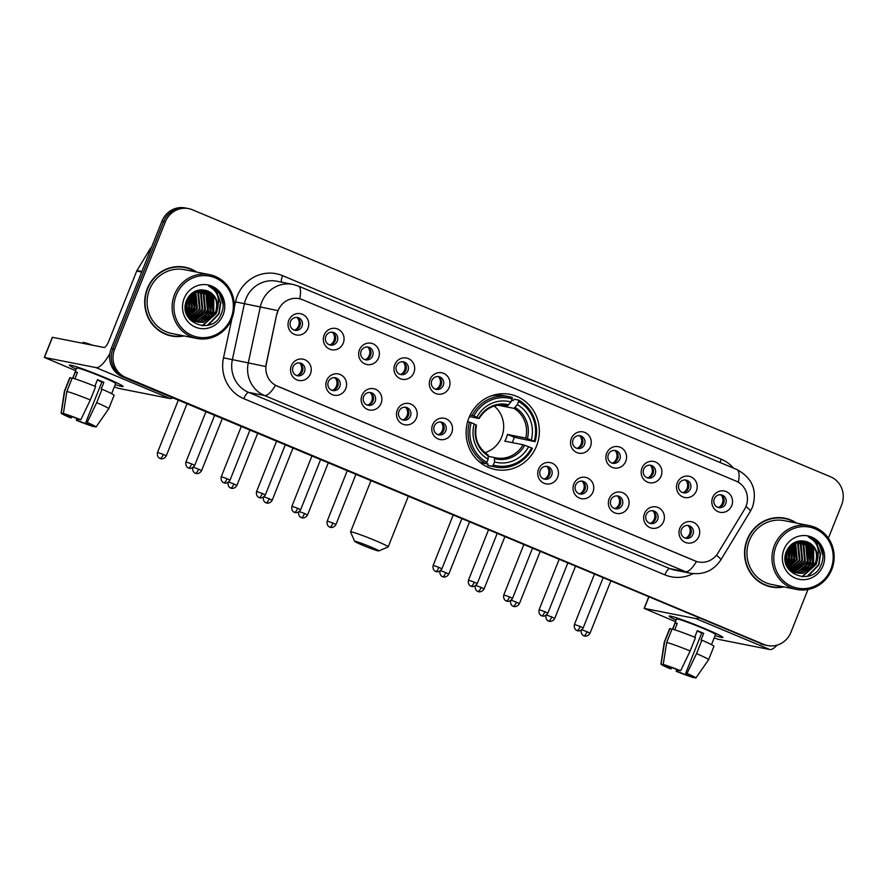 <?xml version="1.0" encoding="UTF-8"?>
<svg xmlns="http://www.w3.org/2000/svg" width="886" height="886" viewBox="0 0 886 886"><rect width="100%" height="100%" fill="white"/><g stroke="black" fill="none" stroke-linecap="round" stroke-linejoin="round"><path stroke-width="1.33" d="M468.938 417.827A38.308 36.559 101.2 0 0 495.285 469.547A38.308 36.559 101.2 0 0 536.506 446.101A38.308 36.559 101.2 0 0 510.159 394.381A38.308 36.559 101.2 0 0 468.938 417.827M345.761 388.577A10.842 10.344 -78.8 0 1 332.195 394.635A10.842 10.344 -78.8 0 1 326.635 380.57A10.842 10.344 -78.8 0 1 340.202 374.512A10.842 10.344 -78.8 0 1 345.761 388.577M328.341 381.755A6.501 6.213 101.2 0 0 332.815 390.538A6.501 6.213 101.2 0 0 339.814 386.551A6.501 6.213 101.2 0 0 335.34 377.768A6.501 6.213 101.2 0 0 328.341 381.755M381.08 403.351A10.842 10.344 -78.8 0 1 367.513 409.41A10.842 10.344 -78.8 0 1 361.953 395.355A10.842 10.344 -78.8 0 1 375.52 389.297A10.842 10.344 -78.8 0 1 381.08 403.351M363.659 396.529A6.501 6.213 101.2 0 0 368.133 405.312A6.501 6.213 101.2 0 0 375.132 401.336A6.501 6.213 101.2 0 0 370.658 392.553A6.501 6.213 101.2 0 0 363.659 396.529M416.387 418.126A10.842 10.344 -78.8 0 1 402.831 424.184A10.842 10.344 -78.8 0 1 397.271 410.129A10.842 10.344 -78.8 0 1 410.827 404.071A10.842 10.344 -78.8 0 1 416.387 418.126M398.966 411.303A6.501 6.213 101.2 0 0 403.44 420.086A6.501 6.213 101.2 0 0 410.44 416.11A6.501 6.213 101.2 0 0 405.965 407.327A6.501 6.213 101.2 0 0 398.966 411.303M451.705 432.911A10.842 10.344 -78.8 0 1 438.138 438.958A10.842 10.344 -78.8 0 1 432.578 424.903A10.842 10.344 -78.8 0 1 446.145 418.845A10.842 10.344 -78.8 0 1 451.705 432.911M434.284 426.088A6.501 6.213 101.2 0 0 438.758 434.871A6.501 6.213 101.2 0 0 445.758 430.884A6.501 6.213 101.2 0 0 441.283 422.101A6.501 6.213 101.2 0 0 434.284 426.088M557.648 477.233A10.842 10.344 -78.8 0 1 544.082 483.291A10.842 10.344 -78.8 0 1 538.522 469.237A10.842 10.344 -78.8 0 1 552.089 463.179A10.842 10.344 -78.8 0 1 557.648 477.233M540.227 470.411A6.501 6.213 101.2 0 0 544.702 479.193A6.501 6.213 101.2 0 0 551.701 475.217A6.501 6.213 101.2 0 0 547.227 466.435A6.501 6.213 101.2 0 0 540.227 470.411M592.967 492.007A10.842 10.344 -78.8 0 1 579.4 498.065A10.842 10.344 -78.8 0 1 573.84 484.011A10.842 10.344 -78.8 0 1 587.407 477.953A10.842 10.344 -78.8 0 1 592.967 492.007M575.546 485.196A6.501 6.213 101.2 0 0 580.02 493.978A6.501 6.213 101.2 0 0 587.019 489.991A6.501 6.213 101.2 0 0 582.545 481.209A6.501 6.213 101.2 0 0 575.546 485.196M628.285 506.792A10.842 10.344 -78.8 0 1 614.718 512.85A10.842 10.344 -78.8 0 1 609.158 498.785A10.842 10.344 -78.8 0 1 622.725 492.727A10.842 10.344 -78.8 0 1 628.285 506.792M610.864 499.97A6.501 6.213 101.2 0 0 615.338 508.752A6.501 6.213 101.2 0 0 622.337 504.765A6.501 6.213 101.2 0 0 617.863 495.983A6.501 6.213 101.2 0 0 610.864 499.97M663.592 521.566A10.842 10.344 -78.8 0 1 650.025 527.624A10.842 10.344 -78.8 0 1 644.465 513.559A10.842 10.344 -78.8 0 1 658.032 507.501A10.842 10.344 -78.8 0 1 663.592 521.566M646.171 514.744A6.501 6.213 101.2 0 0 650.645 523.526A6.501 6.213 101.2 0 0 657.645 519.55A6.501 6.213 101.2 0 0 653.17 510.768A6.501 6.213 101.2 0 0 646.171 514.744M698.91 536.34A10.842 10.344 -78.8 0 1 685.343 542.398A10.842 10.344 -78.8 0 1 679.783 528.344A10.842 10.344 -78.8 0 1 693.35 522.286A10.842 10.344 -78.8 0 1 698.91 536.34M681.489 529.518A6.501 6.213 101.2 0 0 685.963 538.3A6.501 6.213 101.2 0 0 692.963 534.324A6.501 6.213 101.2 0 0 688.488 525.542A6.501 6.213 101.2 0 0 681.489 529.518M310.443 373.803A10.842 10.344 -78.8 0 1 296.876 379.861A10.842 10.344 -78.8 0 1 291.317 365.796A10.842 10.344 -78.8 0 1 304.884 359.738A10.842 10.344 -78.8 0 1 310.443 373.803M293.022 366.981A6.501 6.213 101.2 0 0 297.497 375.764A6.501 6.213 101.2 0 0 304.496 371.777A6.501 6.213 101.2 0 0 300.022 362.994A6.501 6.213 101.2 0 0 293.022 366.981M343.259 343.103A10.842 10.344 -78.8 0 1 329.692 349.162A10.842 10.344 -78.8 0 1 324.132 335.096A10.842 10.344 -78.8 0 1 337.699 329.038A10.842 10.344 -78.8 0 1 343.259 343.103M325.838 336.281A6.501 6.213 101.2 0 0 330.312 345.064A6.501 6.213 101.2 0 0 337.311 341.077A6.501 6.213 101.2 0 0 332.837 332.294A6.501 6.213 101.2 0 0 325.838 336.281M378.577 357.878A10.842 10.344 -78.8 0 1 365.01 363.936A10.842 10.344 -78.8 0 1 359.45 349.881A10.842 10.344 -78.8 0 1 373.017 343.823A10.842 10.344 -78.8 0 1 378.577 357.878M361.156 351.055A6.501 6.213 101.2 0 0 365.63 359.838A6.501 6.213 101.2 0 0 372.629 355.862A6.501 6.213 101.2 0 0 368.155 347.079A6.501 6.213 101.2 0 0 361.156 351.055M413.884 372.652A10.842 10.344 -78.8 0 1 400.328 378.71A10.842 10.344 -78.8 0 1 394.768 364.655A10.842 10.344 -78.8 0 1 408.335 358.597A10.842 10.344 -78.8 0 1 413.884 372.652M396.474 365.829A6.501 6.213 101.2 0 0 400.948 374.612A6.501 6.213 101.2 0 0 407.948 370.636A6.501 6.213 101.2 0 0 403.473 361.853A6.501 6.213 101.2 0 0 396.474 365.829M449.202 387.426A10.842 10.344 -78.8 0 1 435.635 393.484A10.842 10.344 -78.8 0 1 430.075 379.43A10.842 10.344 -78.8 0 1 443.642 373.371A10.842 10.344 -78.8 0 1 449.202 387.426M431.781 380.615A6.501 6.213 101.2 0 0 436.255 389.397A6.501 6.213 101.2 0 0 443.255 385.41A6.501 6.213 101.2 0 0 438.78 376.628A6.501 6.213 101.2 0 0 431.781 380.615M590.464 446.533A10.842 10.344 -78.8 0 1 576.897 452.591A10.842 10.344 -78.8 0 1 571.337 438.537A10.842 10.344 -78.8 0 1 584.904 432.479A10.842 10.344 -78.8 0 1 590.464 446.533M573.043 439.722A6.501 6.213 101.2 0 0 577.517 448.504A6.501 6.213 101.2 0 0 584.516 444.517A6.501 6.213 101.2 0 0 580.042 435.735A6.501 6.213 101.2 0 0 573.043 439.722M625.782 461.318A10.842 10.344 -78.8 0 1 612.215 467.376A10.842 10.344 -78.8 0 1 606.655 453.311A10.842 10.344 -78.8 0 1 620.222 447.253A10.842 10.344 -78.8 0 1 625.782 461.318M608.361 454.496A6.501 6.213 101.2 0 0 612.835 463.278A6.501 6.213 101.2 0 0 619.835 459.291A6.501 6.213 101.2 0 0 615.36 450.509A6.501 6.213 101.2 0 0 608.361 454.496M661.089 476.092A10.842 10.344 -78.8 0 1 647.533 482.15A10.842 10.344 -78.8 0 1 641.973 468.085A10.842 10.344 -78.8 0 1 655.529 462.027A10.842 10.344 -78.8 0 1 661.089 476.092M643.679 469.27A6.501 6.213 101.2 0 0 648.153 478.052A6.501 6.213 101.2 0 0 655.153 474.065A6.501 6.213 101.2 0 0 650.678 465.283A6.501 6.213 101.2 0 0 643.679 469.27M696.407 490.866A10.842 10.344 -78.8 0 1 682.84 496.924A10.842 10.344 -78.8 0 1 677.281 482.87A10.842 10.344 -78.8 0 1 690.847 476.812A10.842 10.344 -78.8 0 1 696.407 490.866M678.986 484.044A6.501 6.213 101.2 0 0 683.46 492.826A6.501 6.213 101.2 0 0 690.46 488.85A6.501 6.213 101.2 0 0 685.985 480.068A6.501 6.213 101.2 0 0 678.986 484.044M731.725 505.64A10.842 10.344 -78.8 0 1 718.158 511.698A10.842 10.344 -78.8 0 1 712.599 497.644A10.842 10.344 -78.8 0 1 726.166 491.586A10.842 10.344 -78.8 0 1 731.725 505.64M714.304 498.818A6.501 6.213 101.2 0 0 718.779 507.6A6.501 6.213 101.2 0 0 725.778 503.625A6.501 6.213 101.2 0 0 721.304 494.842A6.501 6.213 101.2 0 0 714.304 498.818M307.94 328.329A10.842 10.344 -78.8 0 1 294.385 334.376A10.842 10.344 -78.8 0 1 288.825 320.322A10.842 10.344 -78.8 0 1 302.381 314.264A10.842 10.344 -78.8 0 1 307.94 328.329M290.53 321.507A6.501 6.213 101.2 0 0 295.005 330.29A6.501 6.213 101.2 0 0 302.004 326.303A6.501 6.213 101.2 0 0 297.53 317.52A6.501 6.213 101.2 0 0 290.53 321.507M334.266 377.657A6.501 6.213 -78.8 0 1 331.774 390.228M369.573 392.443A6.501 6.213 -78.8 0 1 367.092 405.002M404.891 407.217A6.501 6.213 -78.8 0 1 402.399 419.787M440.209 421.991A6.501 6.213 -78.8 0 1 437.717 434.561M546.153 466.324A6.501 6.213 -78.8 0 1 543.661 478.894M581.471 481.098A6.501 6.213 -78.8 0 1 578.979 493.668M616.778 495.872A6.501 6.213 -78.8 0 1 614.297 508.442M652.096 510.646A6.501 6.213 -78.8 0 1 649.604 523.216M687.414 525.431A6.501 6.213 -78.8 0 1 684.922 538.001M298.947 362.883A6.501 6.213 -78.8 0 1 296.456 375.454M331.763 332.184A6.501 6.213 -78.8 0 1 329.271 344.754M367.07 346.958A6.501 6.213 -78.8 0 1 364.589 359.528M402.388 361.743A6.501 6.213 -78.8 0 1 399.907 374.313M437.706 376.517A6.501 6.213 -78.8 0 1 435.214 389.087M578.968 435.624A6.501 6.213 -78.8 0 1 576.476 448.194M614.275 450.398A6.501 6.213 -78.8 0 1 611.794 462.968M649.593 465.172A6.501 6.213 -78.8 0 1 647.112 477.742M684.911 479.957A6.501 6.213 -78.8 0 1 682.419 492.516M720.229 494.731A6.501 6.213 -78.8 0 1 717.738 507.301M296.445 317.409A6.501 6.213 -78.8 0 1 293.964 329.98M277.13 313.854A19.514 18.628 -78.8 0 1 278.115 310.598A19.514 18.628 -78.8 0 1 299.114 298.66A19.514 18.628 -78.8 0 1 302.536 299.701L736 481.076A19.514 18.628 -78.8 0 1 744.495 509.417L717.948 553.063A19.514 18.628 -78.8 0 1 698.456 561.968A19.514 18.628 -78.8 0 1 695.045 560.927L277.307 386.141A19.514 18.628 -78.8 0 1 266.309 364.08L276.82 313.799L279.201 307.963M196.758 272.113A35.063 33.458 101.2 0 0 185.008 267.207A35.063 33.458 101.2 0 0 147.286 288.659A35.063 33.458 101.2 0 0 171.397 335.993A35.063 33.458 101.2 0 0 184.133 335.927M170.555 335.805A35.063 33.458 101.2 0 0 177.233 336.237M796.603 523.094A35.063 33.458 101.2 0 0 784.852 518.199A35.063 33.458 101.2 0 0 747.131 539.652A35.063 33.458 101.2 0 0 771.241 586.975A35.063 33.458 101.2 0 0 783.966 586.92M770.388 586.798A35.063 33.458 101.2 0 0 777.077 587.219M828.377 538.212L841.645 504.887A21.685 20.688 101.2 0 0 830.525 476.768L192.428 209.783A21.685 20.688 101.2 0 0 188.64 208.62L185.24 207.955A21.685 20.688 101.2 0 0 161.905 221.223L111.215 348.619A21.685 20.688 101.2 0 0 122.334 376.738L762.115 644.067A21.685 20.688 101.2 0 0 765.914 645.23A21.685 20.688 101.2 0 1 762.115 644.067L124.029 377.082L763.81 644.41A21.685 20.688 101.2 0 0 767.608 645.562A21.685 20.688 101.2 0 0 790.943 632.294L807.966 589.511M111.215 348.619L112.91 348.962A21.685 20.688 101.2 0 0 124.029 377.082A21.685 20.688 101.2 0 1 112.91 348.962L163.611 221.555L112.91 348.962L114.604 349.294A21.685 20.688 101.2 0 0 125.723 377.414L763.81 644.41M186.935 208.288A21.685 20.688 101.2 0 0 163.611 221.555A21.685 20.688 101.2 0 1 186.935 208.288M716.431 555.212A25.295 2.713 31.3 0 1 720.783 559.941C713.54 570.662 703.495 575.103 690.648 573.264A28.917 27.588 -78.8 0 1 685.587 571.714A25.295 7.431 112.7 0 0 696.529 561.491L275.502 385.321A25.295 7.431 -67.3 0 1 264.549 395.544A28.917 27.588 -78.8 0 1 248.257 362.872L265.656 366.527L276.82 313.799M188.64 208.62A21.685 20.688 101.2 0 0 165.305 221.899L114.604 349.294M790.334 520.193A35.063 33.458 101.2 0 0 783.999 518.044M190.49 269.2A35.063 33.458 101.2 0 0 184.155 267.051M760.421 643.734A21.685 20.688 101.2 0 0 764.219 644.886L767.608 645.562M76.307 369.097A28.917 1.65 21.7 0 1 69.529 364.999A28.917 1.65 21.7 0 1 104.681 377.469A28.917 1.65 21.7 0 1 122.999 386.274A28.917 1.65 21.7 0 1 115.258 384.602A28.917 1.65 21.7 0 0 123.065 386.484A28.917 1.65 21.7 0 0 104.681 377.469A28.917 1.65 21.7 0 0 69.341 365.098A28.917 1.65 21.7 0 0 76.307 369.097M109.864 353.614A28.917 8.483 112.7 0 1 95.998 367.59L44.3 357.401L75.675 370.691M172.848 397.88A28.917 8.483 112.7 0 1 169.946 398.534L118.414 388.345L114.349 386.872M44.3 357.401L52.307 337.278L104.005 347.478A7.232 2.126 -67.3 0 0 108.79 341.188L136.699 271.083A3.61 3.444 -78.8 0 1 136.976 270.518L150.41 248.423A3.61 3.444 -78.8 0 1 151.55 247.249M71.821 416.597L71.301 417.893A14.453 0.82 21.7 0 1 65.154 414.703A14.453 0.82 21.7 0 1 65.187 414.67L65.343 414.271M66.86 391.435L63.382 413.452L67.303 415.091A14.453 0.82 21.7 0 1 79.507 419.521L80.814 419.787L90.328 399.963L95.666 386.551A23.856 1.362 21.7 0 0 72.198 378.023L66.86 391.435A23.856 1.362 21.7 0 1 90.328 399.963M94.868 386.23L97.471 379.673A20.965 1.196 21.7 0 1 100.749 381.024A20.965 1.196 21.7 0 1 103.85 382.342L101.181 389.054L102.034 389.22L96.696 402.632L87.193 422.445L85.887 422.19L101.89 381.955A14.453 0.82 -158.3 0 0 98.844 380.648A14.453 0.82 -158.3 0 0 97.327 380.028M72.696 378.167L76.728 368.033A20.965 1.196 21.7 0 1 102.355 377.004A20.965 1.196 21.7 0 1 115.678 383.538L111.647 393.661M102.034 389.22A23.856 1.362 21.7 0 1 114.095 395.333L108.757 408.745A23.856 1.362 21.7 0 1 108.745 408.767L96.042 427.008A18.794 1.074 21.7 0 1 95.921 427.063L92.022 425.346M96.696 402.632A23.856 1.362 21.7 0 1 108.757 408.745M63.382 413.452A18.794 1.074 21.7 0 1 80.814 419.787M87.193 422.445A18.794 1.074 21.7 0 1 96.042 427.008M90.195 424.195L89.874 425.003L94.049 426.277M93.794 426.642A18.794 1.074 21.7 0 1 76.362 420.307L77.669 420.562L78.278 419.034M76.938 418.513L76.362 420.307M85.887 422.19A14.453 0.82 21.7 0 1 92.022 425.391A14.453 0.82 21.7 0 1 92 425.424M89.874 425.003A14.453 0.82 21.7 0 1 77.669 420.562M82.697 343.259L82.974 342.561A24.575 1.407 21.7 0 1 92.853 345.274M74.9 378.831L77.447 372.408A20.965 1.196 21.7 0 0 75.332 371.987L72.851 378.211M71.301 417.893L69.994 417.638A18.794 1.074 21.7 0 1 61.123 413.109L64.423 391.125A23.856 1.362 21.7 0 1 64.434 391.114L69.772 377.702A23.856 1.362 21.7 0 1 70.083 377.613L64.744 391.014L61.267 413.031L65.187 414.67M72.043 378.433L70.083 377.613M75.332 371.987L77.292 372.807M101.89 381.955L103.85 382.342M231.058 318.107A31.088 29.659 101.2 0 0 215.121 277.805A31.088 29.659 101.2 0 0 176.236 295.16A31.088 29.659 101.2 0 0 192.173 335.462A31.088 29.659 101.2 0 0 231.058 318.107M231.91 318.55A32.527 31.043 101.2 0 0 209.539 274.638A32.527 31.043 101.2 0 0 174.542 294.551A32.527 31.043 101.2 0 0 196.913 338.463A32.527 31.043 101.2 0 0 231.91 318.55M209.539 274.638L184.509 269.687A32.527 31.043 101.2 0 0 149.512 289.6A32.527 31.043 101.2 0 0 171.884 333.513L196.913 338.463M195.817 271.924A34.698 33.114 101.2 0 0 184.93 267.561L183.236 267.229A34.698 33.114 101.2 0 0 177.477 266.631M184.93 267.561A34.698 33.114 101.2 0 0 147.608 288.792A34.698 33.114 101.2 0 0 171.463 335.639A34.698 33.114 101.2 0 0 183.192 335.739M187.887 297.818L186.614 306.445L185.329 308.871M187.311 298.87L185.274 307.686M189.892 295.138L189.305 306.977L186.115 311.883M189.416 295.68L188.629 306.844L185.894 311.252M191.664 293.443L191.996 307.508L187.09 314.021M191.232 293.809L191.321 307.376L186.835 313.533M193.336 292.247L194.687 308.04L188.153 315.726M192.926 292.513L194.023 307.907L187.876 315.327M194.942 291.361L195.85 292.524L197.379 308.572L189.272 317.133M194.543 291.56L196.714 308.439L188.984 316.8L194.532 308.97L194.455 291.605M196.493 290.719L198.542 293.056L200.081 309.103L190.435 318.307M196.105 290.863L197.877 292.923L199.405 308.97L190.136 318.03M197.999 290.276L201.233 293.587L202.772 309.635L191.631 319.303M197.622 290.364L200.568 293.454L202.097 309.502L191.332 319.071M199.472 289.988L203.935 294.119L205.463 310.166L192.871 320.145M199.106 290.043L203.259 293.986L204.788 310.034L192.561 319.957M200.923 289.866L206.626 294.65L208.155 310.698L195.285 320.721L194.134 320.843M200.568 289.888L205.951 294.517L207.479 310.565L193.812 320.688M202.373 289.888L209.317 295.182L210.846 311.241L197.977 321.253L195.418 321.408M195.075 321.408L194.045 321.319M193.702 321.286L192.683 321.12M202.008 289.866L208.642 295.049L210.17 311.097L197.301 321.12L195.097 321.286M194.754 321.275L193.713 321.219M193.369 321.186L192.351 321.042M203.968 290.076L212.009 295.725L213.537 311.772L200.668 321.784L196.736 321.862M195.374 321.651L189.449 319.137M203.514 289.999L211.333 295.581L212.873 311.639L199.992 321.651L196.404 321.762M217.435 308.073A16.336 15.594 101.2 0 0 205.109 290.265A16.336 15.594 101.2 0 0 204.212 290.121C196.382 289.201 190.579 292.458 186.824 299.889C176.425 322.36 212.629 336.758 221.179 314.076C223.914 307.785 223.848 301.594 220.991 295.525C218.089 290.564 213.936 287.363 208.542 285.912C217.225 290.553 220.193 297.94 217.435 308.073L216.239 312.304L203.359 322.327L198.065 322.183L188.508 316.202L185.373 309.303M204.212 290.121C214.966 293.288 218.753 300.642 215.564 312.171L202.684 322.194L197.733 322.116M198.065 322.183L187.832 316.069L186.481 314.009M184.144 298.471A22.117 21.109 101.2 0 0 195.485 327.155A22.117 21.109 101.2 0 0 223.15 314.796A22.117 21.109 101.2 0 0 211.809 286.112A22.117 21.109 101.2 0 0 184.144 298.471M164.209 333.657A34.698 33.114 101.2 0 0 169.769 335.296L171.463 335.639M208.542 285.912L219.329 293.344L223.183 304.474M213.592 289.456L216.627 292.812L220.404 302.879L218.764 313.766L207.335 325.383M217.613 307.597L216.073 313.234L202.074 325.76M213.149 295.005L213.382 312.703L207.845 320.533M210.458 294.473L210.691 312.171L205.153 320.001M207.767 293.93L207.988 311.639L202.451 319.458M192.45 292.845L191.83 308.439L187.633 314.951M190.401 294.606L189.139 307.907L186.425 312.647M188.164 297.386L185.418 309.513M212.108 288.116L216.97 292.878L220.747 302.946L219.097 313.832L208.409 325.118M218.122 306.013L216.405 313.301L202.54 325.793M213.836 295.846L213.714 312.769L208.852 319.957M211.145 295.315L211.023 312.237L206.161 319.425M208.454 294.783L208.332 311.706L203.47 318.894M194.986 292.125L194.865 309.037L190.003 316.224M192.705 292.657L192.173 308.505L187.799 315.206M190.656 294.34L189.482 307.974L186.569 312.968M188.463 296.943L186.791 307.442L185.528 309.978M362.895 545.344A13.013 0.742 -158.3 0 0 378.765 550.937A13.013 0.742 -158.3 0 0 370.536 546.85A13.013 0.742 -158.3 0 0 354.633 541.335A13.013 0.742 -158.3 0 0 362.895 545.344M354.633 541.335L350.579 531.988A20.245 1.152 21.7 0 1 350.579 531.91A20.245 1.152 21.7 0 1 375.321 540.571A20.245 1.152 21.7 0 1 388.19 546.872A20.245 1.152 21.7 0 1 388.134 546.928L378.765 550.937M484.985 452.68A26.746 25.517 101.2 0 0 501.709 436.964A26.746 25.517 101.2 0 0 494.222 406.054M493.28 465.028L492.317 466.302A35.85 34.211 101.2 0 0 495.34 467.044A35.85 34.211 101.2 0 0 532.42 448.394L531.556 447.939A34.41 32.837 101.2 0 1 493.28 465.028L494.51 461.927A31.088 29.659 101.2 0 0 528.61 446.699L523.039 444.75L504.821 441.15A26.746 25.517 101.2 0 0 506.371 437.883A26.746 25.517 101.2 0 0 507.49 434.439L525.708 438.049L531.279 439.999A31.088 29.659 101.2 0 0 517.302 404.658L518.543 401.557A34.41 32.837 101.2 0 1 534.225 441.228L535.089 441.682A35.85 34.211 101.2 0 0 518.653 400.118L518.543 401.557M488.363 456.345L494.432 457.541A26.746 25.517 101.2 0 0 495.817 457.863A26.746 25.517 101.2 0 0 523.039 444.75M511.621 400.25L513.215 400.572L514.113 399.221L518.653 400.118M535.089 441.682L514.234 437.263A34.332 32.76 -78.8 0 1 513.072 440.685A34.332 32.76 -78.8 0 1 512.23 442.612M492.317 466.302L487.776 465.405L487.998 463.921L486.026 463.522M487.776 465.405A35.85 34.211 101.2 0 0 490.8 466.147L495.34 467.044M477.787 460.432A35.85 34.211 101.2 0 0 481.408 462.736L485.938 463.633L486.901 462.37A34.41 32.837 101.2 0 1 471.208 422.688L469.502 422.068A35.85 34.211 101.2 0 0 485.938 463.633M469.502 422.068L467.62 421.692M534.225 441.228L531.279 439.999M528.61 446.699L531.556 447.939M471.208 422.688L474.165 423.918A31.088 29.659 101.2 0 0 488.142 459.258L486.901 462.37M517.302 404.658L513.98 408.368L497.921 405.201M494.41 457.541L494.51 461.927M476.303 425.191L474.165 423.918M488.142 459.258L488.142 454.906C477.908 447.984 474.01 438.083 476.48 425.191M481.065 462.547L479.935 462.326M470.2 414.969L473.877 415.977A34.41 32.837 101.2 0 1 512.163 398.888L512.274 397.449A35.85 34.211 101.2 0 0 509.251 396.706L504.721 395.809A35.85 34.211 101.2 0 0 490.501 396.131M509.251 396.706A35.85 34.211 101.2 0 0 472.172 415.357M512.163 398.888L510.934 401.989A31.088 29.659 101.2 0 0 476.834 417.217L473.877 415.977M504.787 405.146L507.6 405.71L510.934 401.989M476.834 417.217L478.972 418.491L469.447 416.608M508.752 404.858A27.809 26.536 101.2 0 0 478.783 418.247L478.972 418.491M514.234 437.263L507.49 434.439M295.304 329.847A7.952 7.586 101.2 0 0 297.63 318.052M330.611 344.621A7.952 7.586 101.2 0 0 332.948 332.826M365.929 359.395A7.952 7.586 101.2 0 0 368.266 347.6M401.247 374.169A7.952 7.586 101.2 0 0 403.584 362.374M436.565 388.954A7.952 7.586 101.2 0 0 438.891 377.148M577.816 448.05A7.952 7.586 101.2 0 0 580.153 436.255M613.134 462.835A7.952 7.586 101.2 0 0 615.471 451.04M648.452 477.609A7.952 7.586 101.2 0 0 650.789 465.815M683.759 492.383A7.952 7.586 101.2 0 0 686.096 480.589M719.078 507.157A7.952 7.586 101.2 0 0 721.414 495.363M297.807 375.321A7.952 7.586 101.2 0 0 300.132 363.526M333.114 390.095A7.952 7.586 101.2 0 0 335.451 378.3M368.432 404.869A7.952 7.586 101.2 0 0 370.769 393.074M403.75 419.643A7.952 7.586 101.2 0 0 406.076 407.848M439.057 434.428A7.952 7.586 101.2 0 0 441.394 422.633M545.012 478.75A7.952 7.586 101.2 0 0 547.338 466.955M580.319 493.535A7.952 7.586 101.2 0 0 582.656 481.729M615.637 508.309A7.952 7.586 101.2 0 0 617.974 496.514M650.955 523.083A7.952 7.586 101.2 0 0 653.281 511.288M686.262 537.857A7.952 7.586 101.2 0 0 688.599 526.062M676.151 620.078A28.917 1.65 21.7 0 1 669.373 615.991A28.917 1.65 21.7 0 1 704.525 628.462A28.917 1.65 21.7 0 1 722.843 637.267A28.917 1.65 21.7 0 1 715.102 635.583A28.917 1.65 21.7 0 0 722.91 637.466A28.917 1.65 21.7 0 0 704.525 628.462A28.917 1.65 21.7 0 0 669.185 616.091A28.917 1.65 21.7 0 0 676.151 620.078M698.744 617.93A28.917 8.483 112.7 0 1 695.842 618.583L644.144 608.383L675.509 621.673M777.033 645.141A28.917 8.483 112.7 0 1 769.79 649.527L718.258 639.327L714.194 637.865M671.654 667.579L671.145 668.886A14.453 0.82 21.7 0 1 664.998 665.685A14.453 0.82 21.7 0 1 665.032 665.663L665.187 665.253M666.704 642.428L663.226 664.434L667.147 666.073A14.453 0.82 21.7 0 1 679.352 670.514L680.658 670.768L690.172 650.955L695.51 637.543A23.856 1.362 21.7 0 0 672.042 629.016L666.704 642.428A23.856 1.362 21.7 0 1 690.172 650.955M694.713 637.222L697.315 630.666A20.965 1.196 21.7 0 1 700.593 632.017A20.965 1.196 21.7 0 1 703.683 633.335L701.025 640.035L701.878 640.213L696.54 653.624L687.027 673.438L685.731 673.183L701.734 632.947A14.453 0.82 -158.3 0 0 698.689 631.64A14.453 0.82 -158.3 0 0 697.171 631.02M672.54 629.149L676.572 619.026A20.965 1.196 21.7 0 1 702.199 627.997A20.965 1.196 21.7 0 1 715.523 634.531L711.491 644.654M701.878 640.213A23.856 1.362 21.7 0 1 713.939 646.326L708.601 659.738A23.856 1.362 21.7 0 1 708.59 659.749A23.856 1.362 21.7 0 0 696.54 653.624M663.226 664.434A18.794 1.074 21.7 0 1 680.658 670.768M687.027 673.438A18.794 1.074 21.7 0 1 695.887 678A18.794 1.074 21.7 0 1 695.754 678.045L691.833 676.406A14.453 0.82 21.7 0 1 691.833 676.406L691.866 676.339M690.039 675.187L689.718 675.985L693.893 677.269M693.638 677.624A18.794 1.074 21.7 0 1 676.206 671.3L677.513 671.555L678.122 670.026M676.782 669.495L676.206 671.3M685.731 673.183A14.453 0.82 21.7 0 1 691.866 676.383M689.718 675.985A14.453 0.82 21.7 0 1 677.513 671.555M674.733 629.813L677.292 623.39A20.965 1.196 21.7 0 0 675.176 622.969L672.695 629.193M671.145 668.886L669.838 668.631A18.794 1.074 21.7 0 1 660.967 664.101L664.267 642.117A23.856 1.362 21.7 0 1 664.278 642.095L669.617 628.683A23.856 1.362 21.7 0 1 669.927 628.595L664.589 642.007L661.111 664.013L665.032 665.663M671.887 629.414L669.927 628.595M675.176 622.969L677.137 623.788M701.734 632.947L703.683 633.335M830.902 569.089A31.088 29.659 101.2 0 0 814.965 528.787A31.088 29.659 101.2 0 0 776.081 546.153A31.088 29.659 101.2 0 0 792.018 586.454A31.088 29.659 101.2 0 0 830.902 569.089M831.755 569.543A32.527 31.043 101.2 0 0 809.383 525.631A32.527 31.043 101.2 0 0 774.386 545.532A32.527 31.043 101.2 0 0 796.758 589.445A32.527 31.043 101.2 0 0 831.755 569.543M809.383 525.631L784.354 520.68A32.527 31.043 101.2 0 0 749.357 540.582A32.527 31.043 101.2 0 0 771.728 584.494L796.758 589.445M795.661 522.917A34.698 33.114 101.2 0 0 784.774 518.554L783.08 518.21A34.698 33.114 101.2 0 0 777.321 517.612M784.774 518.554A34.698 33.114 101.2 0 0 747.452 539.784A34.698 33.114 101.2 0 0 771.307 586.621A34.698 33.114 101.2 0 0 783.036 586.731M787.732 548.811L786.458 557.427L785.173 559.863M787.156 549.852L785.118 558.678M789.736 546.119L789.149 557.958L785.96 562.876M789.26 546.662L788.474 557.826L785.738 562.233M791.508 544.436L791.84 558.49L786.934 565.013M791.076 544.801L791.165 558.357L786.679 564.526M793.18 543.229L794.532 559.022L787.997 566.708M792.771 543.495L793.856 558.889L787.72 566.32M794.775 542.354L795.694 543.506L797.223 559.564L789.116 568.114M794.388 542.542L796.558 559.431L788.828 567.793L794.377 559.963L794.299 542.597M796.337 541.711L798.386 544.048L799.925 560.096L790.279 569.299M795.949 541.855L797.71 543.915L799.25 559.963L789.98 569.022M797.843 541.257L801.077 544.58L802.616 560.628L791.475 570.296M797.466 541.357L800.412 544.447L801.941 560.495L791.176 570.063M799.316 540.981L803.779 545.111L805.308 561.159L792.715 571.138M798.95 541.036L803.104 544.979L804.632 561.026L792.405 570.938M800.767 540.859L806.47 545.643L807.999 561.691L795.13 571.714L793.978 571.835M800.412 540.87L805.795 545.51L807.323 561.558L793.657 571.669M802.218 540.87L809.162 546.175L810.69 562.222L797.821 572.245L795.263 572.4M794.919 572.389L793.889 572.312M793.546 572.267L792.527 572.101M801.852 540.859L808.486 546.042L810.014 562.089L797.145 572.112L794.941 572.267M794.598 572.267L793.557 572.212M793.214 572.179L792.195 572.035M803.812 541.058L811.853 546.706L813.381 562.754L800.512 572.777L796.58 572.843M795.218 572.644L789.293 570.13M803.358 540.992L811.177 546.573L812.717 562.621L799.837 572.644L796.248 572.744M817.28 559.066A16.336 15.594 101.2 0 0 804.953 541.257A16.336 15.594 101.2 0 0 804.045 541.113C796.215 540.194 790.423 543.45 786.668 550.882C776.269 573.342 812.473 587.75 821.023 565.069C823.747 558.767 823.692 552.587 820.835 546.518C817.933 541.556 813.78 538.356 808.386 536.905C817.069 541.545 820.026 548.932 817.28 559.066L816.084 563.286L803.203 573.308L797.909 573.176L788.352 567.195L785.217 560.295M804.045 541.113C814.81 544.281 818.598 551.624 815.408 563.153L802.528 573.176L797.577 573.098M797.909 573.176L787.676 567.062L786.325 565.002M783.988 549.464A22.117 21.109 101.2 0 0 795.329 578.137A22.117 21.109 101.2 0 0 822.994 565.789A22.117 21.109 101.2 0 0 811.654 537.104A22.117 21.109 101.2 0 0 783.988 549.464M764.053 584.649A34.698 33.114 101.2 0 0 769.613 586.288L771.307 586.621M808.386 536.905L819.162 544.336L823.028 555.467M813.426 540.449L816.471 543.805L820.248 553.872L818.609 564.759L807.179 576.376M817.457 558.59L815.917 564.227L801.919 576.753M812.994 545.986L813.226 563.695L807.689 571.514M810.302 545.455L810.535 563.164L804.986 570.983M807.611 544.923L807.833 562.621L802.295 570.451M792.294 543.827L791.674 559.431L787.477 565.944M790.234 545.588L788.983 558.9L786.27 563.64M788.008 548.379L785.262 560.495M811.953 539.109L816.814 543.871L820.58 553.938L818.941 564.825L808.253 576.11M817.966 557.006L816.25 564.293L802.384 576.786M813.68 546.839L813.558 563.762L808.697 570.949M810.989 546.308L810.867 563.23L806.005 570.407M808.287 545.776L808.176 562.688L803.314 569.875M794.831 543.107L794.709 560.03L789.847 567.217M792.549 543.65L792.018 559.498L787.643 566.187M790.5 545.333L789.326 558.966L786.414 563.961M788.307 547.925L786.624 558.435L785.373 560.971M234.269 307.763L235.543 301.871A36.138 34.488 -78.8 0 1 282.59 275.657L721.16 459.169A7.232 2.126 -67.3 0 0 720.119 462.536M721.16 459.169A36.138 34.488 -78.8 0 1 733.564 468.151M693.073 573.63A36.138 34.488 -78.8 0 1 664.888 574.859L243.86 398.689A36.138 34.488 -78.8 0 1 223.494 357.844L248.257 362.872L260.307 306.91A28.917 27.588 -78.8 0 1 261.769 302.082A28.917 27.588 -78.8 0 1 292.878 284.395L276.975 281.239A28.917 27.588 101.2 0 0 245.865 298.936A28.917 27.588 101.2 0 0 244.403 303.754L232.353 359.727A28.917 27.588 101.2 0 0 248.645 392.398L669.683 568.568A28.917 27.588 101.2 0 0 674.744 570.108L690.648 573.264M277.85 310.587L235.543 301.871M738.315 482.239A25.295 7.431 -67.3 0 0 736.942 469.569L298.372 286.067A25.295 7.431 112.7 0 1 299.734 298.792M664.888 574.859A7.232 2.126 -67.3 0 1 669.683 568.568L685.587 571.714L264.549 395.544L248.645 392.398A7.232 2.126 -67.3 0 0 243.86 398.689M745.946 506.526A25.295 2.713 31.3 0 1 750.364 511.3L720.783 559.941M223.494 357.844L231.999 318.307M165.305 221.899L161.905 221.223M125.723 377.414L122.334 376.738M282.59 275.657A7.232 2.126 -67.3 0 0 281.438 282.125M169.946 398.534L95.998 367.59M141.682 272.068L136.699 271.083M52.473 337.278L44.466 357.401M136.976 270.518L141.904 271.493M151.041 248.545L150.41 248.423M527.403 438.592A27.809 26.536 101.2 0 0 515.12 407.527M494.765 458.671A27.809 26.536 101.2 0 0 524.733 445.293M476.114 424.948A27.809 26.536 101.2 0 0 488.396 456.013M525.708 438.049A26.746 25.517 101.2 0 0 513.98 408.368M507.6 405.71A26.746 25.517 101.2 0 0 506.205 405.389C494.742 403.706 485.716 408.081 479.138 418.491M163.279 454.407L157.542 452.403C156.512 457.209 160.3 458.749 159.591 458.228L160.089 458.472A4.696 1.384 112.7 0 0 160.167 458.494A4.696 1.384 -67.3 0 0 163.279 454.407L166.269 455.869L186.99 403.794M192.849 467.177C191.83 471.983 195.618 473.523 194.909 473.002L195.407 473.246A4.696 1.384 112.7 0 0 195.485 473.268A4.696 1.384 -67.3 0 0 198.597 469.181L193.358 467.254M222.308 418.58L201.587 470.654L198.597 469.181M228.167 481.951C227.148 486.757 230.936 488.308 230.216 487.776L230.725 488.02A4.696 1.384 112.7 0 0 230.803 488.053A4.696 1.384 -67.3 0 0 233.915 483.966L228.677 482.028M257.627 433.354L236.894 485.428L233.915 483.966M263.485 496.725C262.466 501.531 266.243 503.082 265.534 502.561L266.033 502.805A4.696 1.384 112.7 0 0 266.11 502.827A4.696 1.384 -67.3 0 0 269.222 498.74L263.995 496.802M292.934 448.128L272.212 500.202L269.222 498.74M298.792 511.51C297.774 516.316 301.561 517.856 300.852 517.335L301.351 517.579A4.696 1.384 112.7 0 0 301.428 517.601A4.696 1.384 -67.3 0 0 304.54 513.515L299.302 511.576M328.252 462.902L307.531 514.976L304.54 513.515M440.054 570.617C439.035 575.424 442.823 576.963 442.114 576.443L442.612 576.686A4.696 1.384 112.7 0 0 442.69 576.708A4.696 1.384 -67.3 0 0 445.802 572.622L440.563 570.684M469.514 522.009L448.792 574.084L445.802 572.622M475.372 585.391C474.353 590.198 478.141 591.737 477.421 591.217L477.919 591.46A4.696 1.384 112.7 0 0 478.008 591.483A4.696 1.384 -67.3 0 0 481.12 587.396L475.882 585.458M504.832 536.783L484.099 588.869L481.12 587.396M510.69 600.165C509.66 604.972 513.448 606.511 512.739 605.991L513.238 606.234A4.696 1.384 112.7 0 0 513.315 606.257A4.696 1.384 -67.3 0 0 516.427 602.181L511.2 600.243M540.139 551.568L519.418 603.643L516.427 602.181M545.997 614.939C544.979 619.746 548.766 621.296 548.057 620.765L548.556 621.02A4.696 1.384 112.7 0 0 548.633 621.042A4.696 1.384 -67.3 0 0 551.745 616.955L546.507 615.017M575.457 566.342L554.736 618.417L551.745 616.955M581.316 629.725C580.297 634.52 584.084 636.07 583.365 635.55L583.874 635.794A4.696 1.384 112.7 0 0 583.952 635.816A4.696 1.384 -67.3 0 0 587.064 631.729L581.825 629.791M610.775 581.116L590.043 633.191L587.064 631.729M191.708 463.932L185.971 461.916C184.941 466.723 188.729 468.273 188.02 467.742L188.519 467.996A4.696 1.384 112.7 0 0 188.596 468.018A4.696 1.384 -67.3 0 0 191.708 463.932L194.698 465.394L214.611 415.357M227.026 478.706L221.279 476.701C220.26 481.497 224.047 483.047 223.338 482.527L223.837 482.77A4.696 1.384 112.7 0 0 223.914 482.792A4.696 1.384 -67.3 0 0 227.026 478.706L230.017 480.168L249.93 430.131M262.345 493.48L256.597 491.475C255.578 496.282 259.365 497.821 258.646 497.301L259.155 497.544A4.696 1.384 112.7 0 0 259.233 497.567A4.696 1.384 -67.3 0 0 262.345 493.48L265.324 494.953L285.248 444.905M297.652 508.265L291.915 506.249C290.896 511.056 294.673 512.595 293.964 512.075L294.462 512.318A4.696 1.384 112.7 0 0 294.54 512.341A4.696 1.384 -67.3 0 0 297.652 508.265L300.642 509.727L320.555 459.679M332.97 523.039L327.233 521.023C326.203 525.83 329.991 527.38 329.282 526.849L329.78 527.092A4.696 1.384 112.7 0 0 329.858 527.126A4.696 1.384 -67.3 0 0 332.97 523.039L335.96 524.501L355.873 474.464M438.913 567.361L433.176 565.357C432.146 570.163 435.934 571.703 435.225 571.182L435.724 571.426A4.696 1.384 112.7 0 0 435.801 571.448A4.696 1.384 -67.3 0 0 438.913 567.361L441.904 568.834L461.816 518.786M474.231 582.146L468.484 580.131C467.465 584.937 471.252 586.488 470.544 585.956L471.042 586.2A4.696 1.384 112.7 0 0 471.119 586.233A4.696 1.384 -67.3 0 0 474.231 582.146L477.222 583.608L497.135 533.571M509.55 596.92L503.802 594.905C502.783 599.711 506.57 601.262 505.851 600.73L506.349 600.985A4.696 1.384 112.7 0 0 506.438 601.007A4.696 1.384 -67.3 0 0 509.55 596.92L512.529 598.382L532.442 548.345M544.857 611.694L539.12 609.69C538.09 614.496 541.878 616.036 541.169 615.515L541.667 615.759A4.696 1.384 112.7 0 0 541.745 615.781A4.696 1.384 -67.3 0 0 544.857 611.694L547.847 613.156L567.76 563.119M580.175 626.468L574.427 624.464C573.408 629.27 577.196 630.81 576.487 630.289L576.985 630.533A4.696 1.384 112.7 0 0 577.063 630.555A4.696 1.384 -67.3 0 0 580.175 626.468L583.165 627.941L603.078 577.893M769.79 649.527L695.842 618.583M648.829 597.042L644.31 608.383M750.364 511.3L752.535 506.947C757.464 490.301 752.269 477.842 736.942 469.569M298.372 286.067L292.878 284.395M408.28 496.393L388.19 546.872M493.48 395.134L494.765 395.389M495.817 457.863L494.432 457.541M480.146 462.492L487.953 464.042M370.935 480.766L350.579 531.91M157.542 452.403L178.319 400.173M166.269 455.869C163.677 460.1 159.857 458.571 160.743 458.693L160.089 458.472M201.587 470.654C198.996 474.874 195.164 473.345 196.05 473.467L195.407 473.246M236.894 485.428C234.314 489.648 230.482 488.12 231.368 488.241L230.725 488.02M272.212 500.202C269.632 504.422 265.8 502.905 266.686 503.015L266.033 502.805M307.531 514.976C304.939 519.196 301.107 517.679 301.993 517.801L301.351 517.579M448.792 574.084C446.201 578.303 442.369 576.786 443.255 576.897L442.612 576.686M484.099 588.869C481.519 593.088 477.687 591.56 478.573 591.682L477.919 591.46M519.418 603.643C516.837 607.862 513.005 606.334 513.891 606.456L513.238 606.234M554.736 618.417C552.144 622.636 548.312 621.119 549.198 621.23L548.556 621.02M590.043 633.191C587.462 637.411 583.63 635.893 584.516 636.004L583.874 635.794M185.971 461.916L205.94 411.724M194.698 465.394C192.118 469.613 188.286 468.096 189.172 468.207L188.519 467.996M221.279 476.701L241.258 426.498M230.017 480.168C227.425 484.387 223.593 482.87 224.479 482.981L223.837 482.77M256.597 491.475L276.576 441.283M265.324 494.953C262.743 499.172 258.911 497.644 259.797 497.766L259.155 497.544M291.915 506.249L311.883 456.057M300.642 509.727C298.061 513.946 294.23 512.418 295.116 512.54L294.462 512.318M327.233 521.023L347.201 470.831M335.96 524.501C333.369 528.72 329.537 527.203 330.423 527.314L329.78 527.092M433.176 565.357L453.145 515.165M441.904 568.834C439.312 573.054 435.491 571.525 436.377 571.647L435.724 571.426M468.484 580.131L488.463 529.939M477.222 583.608C474.63 587.828 470.798 586.299 471.684 586.421L471.042 586.2M503.802 594.905L523.781 544.713M512.529 598.382C509.948 602.602 506.116 601.085 507.002 601.195L506.349 600.985M539.12 609.69L559.088 559.498M547.847 613.156C545.267 617.376 541.435 615.859 542.321 615.969L541.667 615.759M574.427 624.464L594.406 574.272M583.165 627.941C580.574 632.161 576.742 630.633 577.628 630.754L576.985 630.533M644.144 608.383L648.685 596.976M695.887 678L708.59 659.749"/></g></svg>
